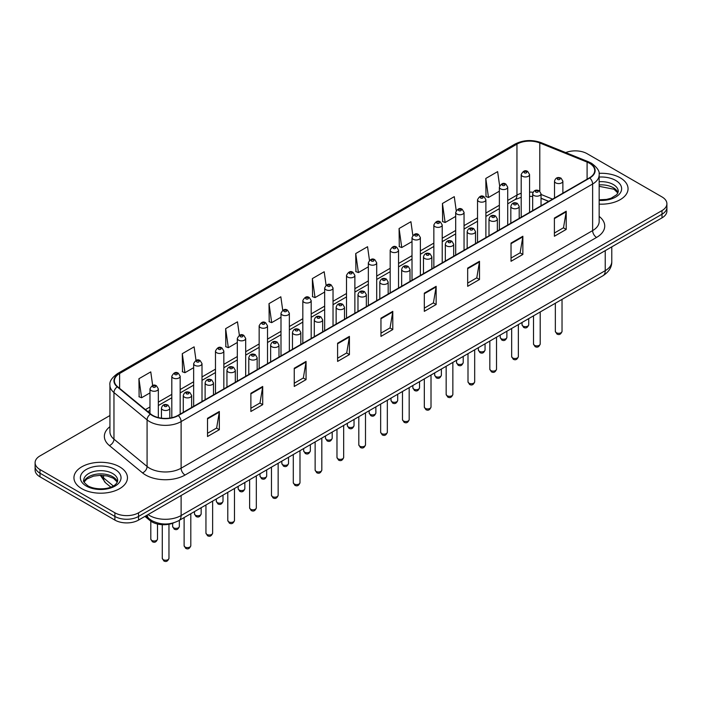 <?xml version="1.0" encoding="UTF-8"?>
<svg xmlns="http://www.w3.org/2000/svg" width="702" height="702" viewBox="0 0 702 702"><rect width="100%" height="100%" fill="white"/><g stroke="black" fill="none" stroke-linecap="round" stroke-linejoin="round"><path stroke-width="1.05" d="M548.631 201.395L541.031 198.324M173.92 522.753A16.725 9.652 180 0 1 150.079 520.612L144.945 516.382M620.217 177.808A26.755 15.444 0 0 0 599.052 173.341A26.755 15.444 0 0 1 620.217 177.808A26.755 15.444 0 0 1 628.053 188.733A26.755 15.444 0 0 0 620.217 177.808M119.621 466.83A26.755 15.444 0 0 0 90.461 463.478A26.755 15.444 0 0 0 73.947 477.755A26.755 15.444 0 0 0 81.783 488.68A26.755 15.444 0 0 0 110.942 492.023A26.755 15.444 0 0 0 127.457 477.755A26.755 15.444 0 0 0 119.621 466.83A26.755 15.444 0 0 0 90.461 463.478A26.755 15.444 0 0 0 73.947 477.755A26.755 15.444 0 0 0 81.783 488.68A26.755 15.444 0 0 0 110.942 492.023A26.755 15.444 0 0 0 127.457 477.755A26.755 15.444 0 0 0 119.621 466.83M589.478 163.25A17.84 10.302 180 0 1 594.699 170.533A17.84 10.302 180 0 1 589.478 177.808L177.957 415.4A17.84 10.302 180 0 1 150.737 414.022L117.62 386.714A17.84 10.302 180 0 1 114.391 380.809A17.84 10.302 180 0 1 119.612 373.525L516.953 144.129A17.84 10.302 180 0 1 539.794 142.971L587.091 162.092A17.84 10.302 180 0 1 589.478 163.25M589.785 163.066A18.287 10.556 0 0 0 587.346 161.881L540.057 142.76A18.287 10.556 0 0 0 516.637 143.945L119.296 373.35A18.287 10.556 0 0 0 117.252 386.863L150.368 414.171A18.287 10.556 0 0 0 178.273 415.584L589.785 177.992A18.287 10.556 0 0 0 589.785 163.066M109.933 415.531L39.996 455.905A16.725 9.652 0 0 0 35.1 462.732L35.1 470.015A16.725 9.652 0 0 0 39.996 476.842L114.891 520.085L114.891 516.444A16.725 9.652 0 0 0 138.54 516.444L662.004 214.224A16.725 9.652 0 0 0 666.9 207.397A16.725 9.652 0 0 1 662.004 214.224L138.54 516.444A16.725 9.652 0 0 1 114.891 516.444L39.996 473.201L114.891 516.444L114.891 512.802A16.725 9.652 0 0 0 138.54 512.802L662.004 210.582A16.725 9.652 0 0 0 666.9 203.755A16.725 9.652 0 0 0 662.004 196.929L587.109 153.685A16.725 9.652 0 0 0 565.724 152.597M35.1 466.374A16.725 9.652 0 0 0 39.996 473.201A16.725 9.652 0 0 1 35.1 466.374M207.52 418.313L207.52 436.521L219.349 429.694L219.349 411.486L207.52 418.313M207.52 433.283L216.628 428.027L219.296 412.092A4.458 2.571 -120 0 0 219.349 411.486M216.549 428.08L219.349 429.694M250.877 393.278L250.877 411.486L262.706 404.659L262.706 386.451L250.877 393.278M250.877 408.257L259.986 402.992L262.653 387.056A4.458 2.571 -120 0 0 262.706 386.451M259.907 403.045L262.706 404.659M294.243 368.243L294.243 386.451L306.063 379.624L306.063 361.416L294.243 368.243M294.243 383.222L303.343 377.966L306.019 362.021A4.458 2.571 -120 0 0 306.063 361.416M303.264 378.009L306.063 379.624M337.601 343.217L337.601 361.416L349.42 354.589L349.42 336.381L337.601 343.217M337.601 358.187L346.709 352.93L349.377 336.986A4.458 2.571 -120 0 0 349.42 336.381M346.63 352.974L349.42 354.589M554.396 218.05L554.396 236.249L566.216 229.422L566.216 211.223L554.396 218.05M554.396 233.02L563.504 227.764L566.172 211.828A4.458 2.571 -120 0 0 566.216 211.223M563.416 227.808L566.216 229.422M511.03 243.076L511.03 261.284L522.858 254.457L522.858 236.249L511.03 243.076M511.03 258.055L520.138 252.799L522.814 236.855A4.458 2.571 -120 0 0 522.858 236.249M520.059 252.843L522.858 254.457M467.672 268.111L467.672 286.319L479.501 279.493L479.501 261.284L467.672 268.111M467.672 283.09L476.781 277.834L479.448 261.89A4.458 2.571 -120 0 0 479.501 261.284M476.702 277.878L479.501 279.493M424.315 293.146L424.315 311.355L436.144 304.528L436.144 286.319L424.315 293.146M424.315 308.125L433.424 302.86L436.091 286.925A4.458 2.571 -120 0 0 436.144 286.319M433.345 302.913L436.144 304.528M380.958 318.182L380.958 336.39L392.787 329.554L392.787 311.355L380.958 318.182M380.958 333.152L390.066 327.895L392.734 311.96A4.458 2.571 -120 0 0 392.787 311.355M389.987 327.939L392.787 329.554M599.157 204.133A26.755 15.444 0 0 0 628.053 188.733A26.755 15.444 0 0 1 599.157 204.133M35.1 462.732A16.725 9.652 0 0 0 39.996 469.559L114.891 512.802M239.373 335.319L237.478 321.823L225.649 328.65L225.842 346.744M196.016 360.389L194.121 346.849L182.292 353.676L182.485 371.779M152.667 385.495L150.763 371.885L138.935 378.711L139.128 396.805M369.463 260.302L367.558 246.718L355.73 253.545L355.923 271.648M412.837 235.398L410.916 221.692L399.087 228.519L399.28 246.613M456.221 210.565L454.273 196.657L442.444 203.483L442.637 221.578M499.631 185.855L497.63 171.621L485.81 178.448L485.995 196.542M282.73 310.275L280.835 296.788L269.015 303.615L269.199 321.709M326.097 285.266L324.192 271.753L312.372 278.58L312.565 296.674M312.372 278.58L315.04 297.604L324.666 292.05M315.04 297.604L312.372 296.604M355.73 253.545L358.397 272.569L368.339 266.83M358.397 272.569L355.73 271.577M399.087 228.519L401.755 247.534L412.013 241.62M401.755 247.534L399.087 246.542M442.444 203.483L445.121 222.508L455.686 216.4M445.121 222.508L442.444 221.507M485.81 178.448L488.478 197.473L499.368 191.19M488.478 197.473L485.81 196.472M269.015 303.615L271.683 322.639L280.993 317.26M271.683 322.639L269.015 321.639M225.649 328.65L228.325 347.674L237.32 342.479M228.325 347.674L225.649 346.674M182.292 353.676L184.959 372.701L193.647 367.69M184.959 372.701L182.292 371.709M138.935 378.711L141.602 397.736L149.974 392.909M141.602 397.736L138.935 396.735M114.891 520.085A16.725 9.652 0 0 0 138.54 520.085L662.004 217.866A16.725 9.652 0 0 0 666.9 211.039L666.9 203.755M150.079 519.462L150.079 520.612M599.157 216.4A27.869 16.093 180 0 1 596.568 237.434L185.056 475.026A5.572 3.22 60 0 1 181.116 468.199L592.628 230.607A22.297 12.873 0 0 0 599.157 221.507L599.157 174.895A22.297 12.873 180 0 1 592.628 184.003A5.572 3.22 -120 0 0 589.785 177.992M185.056 475.026A27.869 16.093 180 0 1 145.639 475.026A27.869 16.093 180 0 1 142.515 472.876L109.398 445.568A27.869 16.093 180 0 1 109.933 426.684M149.579 468.199A22.297 12.873 0 0 0 181.116 468.199L181.116 421.586A22.297 12.873 180 0 1 147.078 419.866L113.961 392.567A22.297 12.873 180 0 1 109.933 385.179L109.933 431.791A22.297 12.873 0 0 0 113.961 439.171L147.078 466.479A22.297 12.873 0 0 0 149.579 468.199M599.157 174.895C599.903 171.42 597.341 167.532 591.47 163.241L588.539 161.82A5.572 2.615 112 0 0 587.346 161.881M588.539 161.82L541.251 142.699C532.011 139.435 523.244 139.909 514.952 144.121A5.572 3.22 60 0 1 516.637 143.945M119.296 373.35A5.572 3.22 -120 0 0 117.62 373.525C111.829 377.685 109.266 381.572 109.933 385.179M117.252 386.863A5.572 3.729 129.5 0 0 113.961 392.567L113.961 439.171A5.572 3.729 -50.5 0 1 109.398 445.568M541.251 142.699A5.572 2.615 112 0 0 540.057 142.76M150.368 414.171A5.572 3.729 129.5 0 0 147.078 419.866L147.078 466.479A5.572 3.729 -50.5 0 1 142.515 472.876M178.273 415.584A5.572 3.22 60 0 1 181.116 421.586L592.628 184.003L592.628 230.607A5.572 3.22 60 0 0 596.568 237.434M138.54 512.802L138.54 520.085M662.004 210.582L662.004 217.866M39.996 469.559L39.996 476.842M119.612 373.525L119.612 388.364M587.091 162.092L587.091 179.185M539.794 142.971L539.794 191.181M552.571 199.114L541.031 194.454M533.029 192.287A17.84 10.302 0 0 0 529.562 192.085M521.2 193.287A17.84 10.302 0 0 0 516.953 195.103L507.721 200.43M516.953 144.129L516.953 195.103A10.03 5.791 60 0 1 514.873 199.701L507.721 203.826M499.368 205.256L485.889 213.039M477.527 217.866L464.048 225.649M455.686 230.475L442.216 238.25M433.854 243.085L420.375 250.86M412.013 255.686L398.543 263.469M390.18 268.296L376.702 276.079M368.339 280.905L354.87 288.68M346.507 293.515L333.029 301.29M324.666 306.116L311.188 313.899M302.825 318.726L289.356 326.509M280.993 331.335L267.515 339.119M259.152 343.945L245.682 351.72M237.32 356.546L223.841 364.329M215.479 369.155L202.009 376.939M193.647 381.765L180.168 389.549M171.806 394.375L158.327 402.149M149.974 406.976L145.393 409.617M548.753 201.325L541.795 198.508A10.03 4.703 -68 0 1 541.031 198.008M380.958 318.752L392.734 311.96M424.315 293.726L436.091 286.925M467.672 268.69L479.448 261.89M511.03 243.655L522.814 236.855M554.396 218.62L566.172 211.828M337.601 343.787L349.377 336.986M294.243 368.822L306.019 362.021M250.877 393.857L262.653 387.056M207.52 418.892L219.296 412.092M148.078 514.575A22.297 12.873 0 0 0 149.579 515.531A22.297 12.873 0 0 0 181.116 515.531L605.238 270.665A22.297 12.873 0 0 0 611.775 261.556C611.933 267.093 608.985 271.832 602.93 275.763L178.799 520.638A11.153 6.441 60 0 0 181.116 515.531L181.116 495.507M605.238 250.632L605.238 270.665A11.153 6.441 60 0 1 602.93 275.763M147.174 515.092A11.153 7.459 129.5 0 0 149.122 518.725L145.735 515.926M101.097 475.28A22.297 12.873 0 0 0 103.571 477.939L103.571 475.403M110.802 487.127L105.616 482.853A11.153 7.459 129.5 0 1 103.571 477.939L113.294 485.951M562.03 331.362C560.933 334.363 559.222 335.249 556.905 334.003L555.343 331.362A3.343 1.931 0 0 0 556.326 332.722A3.343 1.931 0 0 0 559.968 333.143A3.343 1.931 0 0 0 562.03 331.362L562.03 299.377M555.73 182.862A4.177 2.413 180 0 1 554.51 181.16C555.58 177.729 557.765 176.728 561.065 178.176L562.872 181.16A4.177 2.413 180 0 1 560.293 183.389A4.177 2.413 180 0 1 555.73 182.862M559.678 178.308A1.395 0.807 0 0 0 557.704 178.308A1.395 0.807 0 0 0 557.704 179.449A1.395 0.807 0 0 0 559.678 179.449A1.395 0.807 0 0 0 559.678 178.308M523.016 326.097A3.343 1.931 0 0 0 526.658 326.518A3.343 1.931 0 0 0 528.729 324.736C527.623 327.746 525.912 328.624 523.595 327.378L522.034 324.736A3.343 1.931 0 0 0 523.016 326.097M529.562 212.399L529.562 174.535A4.177 2.413 180 0 1 526.983 176.764A4.177 2.413 180 0 1 522.428 176.237A4.177 2.413 180 0 1 521.2 174.535L521.2 217.225M524.394 172.824A1.395 0.807 0 0 0 526.368 172.824A1.395 0.807 0 0 0 526.368 171.692A1.395 0.807 0 0 0 524.394 171.692A1.395 0.807 0 0 0 524.394 172.824M618.006 192.866A16.988 9.81 0 0 0 613.311 187.715A16.988 9.81 0 0 0 599.157 184.924M599.157 199.789L606.493 199.429L611.109 198.218L616.9 194.594L618.286 191.47A16.988 9.81 0 0 0 613.311 184.529A16.988 9.81 0 0 0 599.157 181.739M599.157 200.412A20.332 11.741 0 0 0 619.647 193.796A20.332 11.741 0 0 0 615.68 180.432A20.332 11.741 0 0 0 599.157 177.062M540.198 343.962C539.092 346.972 537.381 347.85 535.064 346.604L533.511 343.962A3.343 1.931 0 0 0 534.485 345.331A3.343 1.931 0 0 0 538.136 345.753A3.343 1.931 0 0 0 540.198 343.962L540.198 311.986M533.897 195.472A4.177 2.413 180 0 1 532.669 193.761C533.739 190.339 535.924 189.338 539.233 190.786L541.031 193.761A4.177 2.413 180 0 1 538.452 195.998A4.177 2.413 180 0 1 533.897 195.472M537.837 190.918A1.395 0.807 0 0 0 535.863 190.918A1.395 0.807 0 0 0 535.863 192.058A1.395 0.807 0 0 0 537.837 192.058A1.395 0.807 0 0 0 537.837 190.918M518.357 356.572C517.26 359.582 515.549 360.459 513.223 359.213L511.67 356.572A3.343 1.931 0 0 0 512.653 357.941A3.343 1.931 0 0 0 516.295 358.353A3.343 1.931 0 0 0 518.357 356.572L518.357 324.596M512.056 208.082A4.177 2.413 180 0 1 510.837 206.37C511.898 202.939 514.092 201.948 517.392 203.387L519.199 206.37A4.177 2.413 180 0 1 516.619 208.599A4.177 2.413 180 0 1 512.056 208.082M515.996 203.527A1.395 0.807 0 0 0 514.031 203.527A1.395 0.807 0 0 0 514.031 204.668A1.395 0.807 0 0 0 515.996 204.668A1.395 0.807 0 0 0 515.996 203.527M496.525 369.182C495.419 372.192 493.708 373.069 491.391 371.823L489.829 369.182A3.343 1.931 0 0 0 490.812 370.542A3.343 1.931 0 0 0 494.454 370.963A3.343 1.931 0 0 0 496.525 369.182L496.525 337.197M490.224 220.682A4.177 2.413 180 0 1 488.996 218.98C490.066 215.549 492.251 214.558 495.559 215.997L497.358 218.98A4.177 2.413 180 0 1 494.778 221.209A4.177 2.413 180 0 1 490.224 220.682M494.164 216.137A1.395 0.807 0 0 0 492.19 216.137A1.395 0.807 0 0 0 492.19 217.269A1.395 0.807 0 0 0 494.164 217.269A1.395 0.807 0 0 0 494.164 216.137M474.684 381.791C473.587 384.793 471.876 385.679 469.55 384.433L467.997 381.791A3.343 1.931 0 0 0 468.98 383.152A3.343 1.931 0 0 0 472.621 383.573A3.343 1.931 0 0 0 474.684 381.791L474.684 349.807M468.383 233.292A4.177 2.413 180 0 1 467.163 231.59C468.225 228.159 470.419 227.158 473.718 228.606L475.517 231.59A4.177 2.413 180 0 1 472.937 233.819A4.177 2.413 180 0 1 468.383 233.292M472.323 228.747A1.395 0.807 0 0 0 470.358 228.747A1.395 0.807 0 0 0 470.358 229.879A1.395 0.807 0 0 0 472.323 229.879A1.395 0.807 0 0 0 472.323 228.747M501.175 338.706A3.343 1.931 0 0 0 504.826 339.127A3.343 1.931 0 0 0 506.888 337.346C505.791 340.347 504.08 341.233 501.754 339.987L500.201 337.346A3.343 1.931 0 0 0 501.175 338.706M507.721 225.009L507.721 187.144A4.177 2.413 180 0 1 505.142 189.373A4.177 2.413 180 0 1 500.587 188.847A4.177 2.413 180 0 1 499.368 187.144L499.368 229.835M502.562 185.433A1.395 0.807 0 0 0 504.527 185.433A1.395 0.807 0 0 0 504.527 184.301A1.395 0.807 0 0 0 502.562 184.301A1.395 0.807 0 0 0 502.562 185.433M479.343 351.316A3.343 1.931 0 0 0 482.985 351.737A3.343 1.931 0 0 0 485.056 349.947C483.95 352.957 482.239 353.843 479.922 352.588L478.36 349.947A3.343 1.931 0 0 0 479.343 351.316M485.889 237.618L485.889 199.745A4.177 2.413 180 0 1 483.309 201.983A4.177 2.413 180 0 1 478.755 201.456A4.177 2.413 180 0 1 477.527 199.745L477.527 242.444M480.721 198.043A1.395 0.807 0 0 0 482.695 198.043A1.395 0.807 0 0 0 482.695 196.902A1.395 0.807 0 0 0 480.721 196.902A1.395 0.807 0 0 0 480.721 198.043M457.502 363.926A3.343 1.931 0 0 0 461.153 364.338A3.343 1.931 0 0 0 463.215 362.557C462.118 365.567 460.407 366.444 458.081 365.198L456.528 362.557A3.343 1.931 0 0 0 457.502 363.926M464.048 250.228L464.048 212.355A4.177 2.413 180 0 1 461.468 214.584A4.177 2.413 180 0 1 456.914 214.066A4.177 2.413 180 0 1 455.686 212.355L455.686 255.054M458.889 210.653A1.395 0.807 0 0 0 460.854 210.653A1.395 0.807 0 0 0 460.854 209.512A1.395 0.807 0 0 0 458.889 209.512A1.395 0.807 0 0 0 458.889 210.653M117.41 481.888A16.988 9.81 0 0 0 112.715 476.737A16.988 9.81 0 0 0 95.656 474.306A16.988 9.81 0 0 0 83.994 481.888M112.715 473.552A16.988 9.81 0 0 0 94.2 471.419A16.988 9.81 0 0 0 83.713 480.484C82.818 481.01 84.249 482.809 87.996 485.889C96.727 490.996 116.155 489.575 117.69 480.484A16.988 9.81 0 0 0 112.715 473.552M86.32 486.056A20.332 11.741 0 0 0 115.084 486.056A20.332 11.741 0 0 0 115.084 469.454A20.332 11.741 0 0 0 86.32 469.454A20.332 11.741 0 0 0 86.32 486.056M452.851 394.392C451.746 397.402 450.035 398.28 447.718 397.034L446.156 394.392A3.343 1.931 0 0 0 447.139 395.761A3.343 1.931 0 0 0 450.781 396.182A3.343 1.931 0 0 0 452.851 394.392L452.851 362.416M446.551 245.902A4.177 2.413 180 0 1 445.322 244.191C446.393 240.768 448.578 239.768 451.886 241.216L453.685 244.191A4.177 2.413 180 0 1 451.105 246.428A4.177 2.413 180 0 1 446.551 245.902M450.491 241.348A1.395 0.807 0 0 0 448.517 241.348A1.395 0.807 0 0 0 448.517 242.488A1.395 0.807 0 0 0 450.491 242.488A1.395 0.807 0 0 0 450.491 241.348M431.01 407.002C429.914 410.012 428.202 410.889 425.877 409.643L424.324 407.002A3.343 1.931 0 0 0 425.298 408.371A3.343 1.931 0 0 0 428.948 408.783A3.343 1.931 0 0 0 431.01 407.002L431.01 375.026M424.71 258.512A4.177 2.413 180 0 1 423.481 256.8C424.552 253.369 426.737 252.378 430.045 253.817L431.844 256.8A4.177 2.413 180 0 1 429.264 259.029A4.177 2.413 180 0 1 424.71 258.512M428.65 253.957A1.395 0.807 0 0 0 426.684 253.957A1.395 0.807 0 0 0 426.684 255.098A1.395 0.807 0 0 0 428.65 255.098A1.395 0.807 0 0 0 428.65 253.957M409.178 419.612C408.073 422.622 406.361 423.499 404.045 422.253L402.483 419.612A3.343 1.931 0 0 0 403.466 420.972A3.343 1.931 0 0 0 407.107 421.393A3.343 1.931 0 0 0 409.178 419.612L409.178 387.636M402.869 271.112A4.177 2.413 180 0 1 401.649 269.41C402.72 265.979 404.905 264.987 408.204 266.427L410.012 269.41A4.177 2.413 180 0 1 407.432 271.639A4.177 2.413 180 0 1 402.869 271.112M406.818 266.567A1.395 0.807 0 0 0 404.843 266.567A1.395 0.807 0 0 0 404.843 267.699A1.395 0.807 0 0 0 406.818 267.699A1.395 0.807 0 0 0 406.818 266.567M435.67 376.526A3.343 1.931 0 0 0 439.312 376.948A3.343 1.931 0 0 0 441.374 375.166C440.277 378.176 438.566 379.054 436.249 377.808L434.687 375.166A3.343 1.931 0 0 0 435.67 376.526M442.216 262.829L442.216 224.965A4.177 2.413 180 0 1 439.636 227.194A4.177 2.413 180 0 1 435.073 226.676A4.177 2.413 180 0 1 433.854 224.965L433.854 267.655M437.048 223.254A1.395 0.807 0 0 0 439.022 223.254A1.395 0.807 0 0 0 439.022 222.122A1.395 0.807 0 0 0 437.048 222.122A1.395 0.807 0 0 0 437.048 223.254M413.829 389.136A3.343 1.931 0 0 0 417.479 389.557A3.343 1.931 0 0 0 419.542 387.776C418.436 390.777 416.725 391.663 414.408 390.417L412.855 387.776A3.343 1.931 0 0 0 413.829 389.136M420.375 275.438L420.375 237.574A4.177 2.413 180 0 1 417.795 239.803A4.177 2.413 180 0 1 413.241 239.277A4.177 2.413 180 0 1 412.013 237.574L412.013 280.265M415.207 235.863A1.395 0.807 0 0 0 417.181 235.863A1.395 0.807 0 0 0 417.181 234.731A1.395 0.807 0 0 0 415.207 234.731A1.395 0.807 0 0 0 415.207 235.863M391.997 401.746A3.343 1.931 0 0 0 395.638 402.167A3.343 1.931 0 0 0 397.701 400.377C396.604 403.387 394.893 404.273 392.567 403.018L391.014 400.377A3.343 1.931 0 0 0 391.997 401.746M398.543 288.048L398.543 250.184A4.177 2.413 180 0 1 395.963 252.413A4.177 2.413 180 0 1 391.4 251.886A4.177 2.413 180 0 1 390.18 250.184L390.18 292.874M393.374 248.473A1.395 0.807 0 0 0 395.34 248.473A1.395 0.807 0 0 0 395.34 247.332A1.395 0.807 0 0 0 393.374 247.332A1.395 0.807 0 0 0 393.374 248.473M387.337 432.221C386.232 435.222 384.52 436.109 382.204 434.863L380.651 432.221A3.343 1.931 0 0 0 381.625 433.582A3.343 1.931 0 0 0 385.275 434.003A3.343 1.931 0 0 0 387.337 432.221L387.337 400.237M381.037 283.722A4.177 2.413 180 0 1 379.808 282.02C380.879 278.589 383.064 277.597 386.372 279.036L388.171 282.02A4.177 2.413 180 0 1 385.591 284.249A4.177 2.413 180 0 1 381.037 283.722M384.977 279.177A1.395 0.807 0 0 0 383.002 279.177A1.395 0.807 0 0 0 383.002 280.309A1.395 0.807 0 0 0 384.977 280.309A1.395 0.807 0 0 0 384.977 279.177M365.496 444.822C364.399 447.832 362.688 448.718 360.363 447.464L358.81 444.822A3.343 1.931 0 0 0 359.793 446.191A3.343 1.931 0 0 0 363.434 446.612A3.343 1.931 0 0 0 365.496 444.822L365.496 412.846M359.196 296.332A4.177 2.413 180 0 1 357.976 294.621C359.047 291.198 361.232 290.198 364.531 291.646L366.339 294.621A4.177 2.413 180 0 1 363.759 296.858A4.177 2.413 180 0 1 359.196 296.332M363.145 291.778A1.395 0.807 0 0 0 361.17 291.778A1.395 0.807 0 0 0 361.17 292.918A1.395 0.807 0 0 0 363.145 292.918A1.395 0.807 0 0 0 363.145 291.778M343.664 457.432C342.558 460.442 340.847 461.319 338.531 460.073L336.978 457.432A3.343 1.931 0 0 0 337.952 458.801A3.343 1.931 0 0 0 341.602 459.213A3.343 1.931 0 0 0 343.664 457.432L343.664 425.456M337.364 308.941A4.177 2.413 180 0 1 336.135 307.23C337.206 303.799 339.391 302.808 342.699 304.247L344.498 307.23A4.177 2.413 180 0 1 341.918 309.459A4.177 2.413 180 0 1 337.364 308.941M341.304 304.387A1.395 0.807 0 0 0 339.329 304.387A1.395 0.807 0 0 0 339.329 305.528A1.395 0.807 0 0 0 341.304 305.528A1.395 0.807 0 0 0 341.304 304.387M321.823 470.042C320.726 473.051 319.015 473.929 316.69 472.683L315.137 470.042A3.343 1.931 0 0 0 316.119 471.402A3.343 1.931 0 0 0 319.761 471.823A3.343 1.931 0 0 0 321.823 470.042L321.823 438.066M315.523 321.551A4.177 2.413 180 0 1 314.303 319.84C315.365 316.409 317.558 315.417 320.858 316.856L322.666 319.84A4.177 2.413 180 0 1 320.077 322.069A4.177 2.413 180 0 1 315.523 321.551M319.463 316.997A1.395 0.807 0 0 0 317.497 316.997A1.395 0.807 0 0 0 317.497 318.129A1.395 0.807 0 0 0 319.463 318.129A1.395 0.807 0 0 0 319.463 316.997M299.991 482.651C298.885 485.652 297.174 486.539 294.858 485.293L293.296 482.651A3.343 1.931 0 0 0 294.278 484.011A3.343 1.931 0 0 0 297.92 484.433A3.343 1.931 0 0 0 299.991 482.651L299.991 450.666M293.69 334.152A4.177 2.413 180 0 1 292.462 332.45C293.533 329.019 295.717 328.027 299.026 329.466L300.825 332.45A4.177 2.413 180 0 1 298.245 334.678A4.177 2.413 180 0 1 293.69 334.152M297.63 329.607A1.395 0.807 0 0 0 295.656 329.607A1.395 0.807 0 0 0 295.656 330.739A1.395 0.807 0 0 0 297.63 330.739A1.395 0.807 0 0 0 297.63 329.607M370.156 414.355A3.343 1.931 0 0 0 373.797 414.768A3.343 1.931 0 0 0 375.868 412.987C374.763 415.996 373.052 416.874 370.735 415.628L369.173 412.987A3.343 1.931 0 0 0 370.156 414.355M376.702 300.658L376.702 262.785A4.177 2.413 180 0 1 374.122 265.014A4.177 2.413 180 0 1 369.568 264.496A4.177 2.413 180 0 1 368.339 262.785L368.339 305.484M371.533 261.083A1.395 0.807 0 0 0 373.508 261.083A1.395 0.807 0 0 0 373.508 259.942A1.395 0.807 0 0 0 371.533 259.942A1.395 0.807 0 0 0 371.533 261.083M348.324 426.965A3.343 1.931 0 0 0 351.965 427.378A3.343 1.931 0 0 0 354.027 425.596C352.93 428.606 351.219 429.484 348.894 428.238L347.341 425.596A3.343 1.931 0 0 0 348.324 426.965M354.87 313.259L354.87 275.395A4.177 2.413 180 0 1 352.281 277.623A4.177 2.413 180 0 1 347.727 277.106A4.177 2.413 180 0 1 346.507 275.395L346.507 318.085M349.701 273.692A1.395 0.807 0 0 0 351.667 273.692A1.395 0.807 0 0 0 351.667 272.551A1.395 0.807 0 0 0 349.701 272.551A1.395 0.807 0 0 0 349.701 273.692M326.483 439.566A3.343 1.931 0 0 0 330.124 439.987A3.343 1.931 0 0 0 332.195 438.206C331.09 441.207 329.378 442.093 327.062 440.847L325.5 438.206A3.343 1.931 0 0 0 326.483 439.566M333.029 325.868L333.029 288.004A4.177 2.413 180 0 1 330.449 290.233A4.177 2.413 180 0 1 325.895 289.707A4.177 2.413 180 0 1 324.666 288.004L324.666 330.695M327.86 286.293A1.395 0.807 0 0 0 329.835 286.293A1.395 0.807 0 0 0 329.835 285.161A1.395 0.807 0 0 0 327.86 285.161A1.395 0.807 0 0 0 327.86 286.293M304.642 452.176A3.343 1.931 0 0 0 308.292 452.597A3.343 1.931 0 0 0 310.354 450.807C309.257 453.817 307.546 454.703 305.221 453.448L303.668 450.807A3.343 1.931 0 0 0 304.642 452.176M311.188 338.478L311.188 300.614A4.177 2.413 180 0 1 308.608 302.843A4.177 2.413 180 0 1 304.054 302.316A4.177 2.413 180 0 1 302.825 300.614L302.825 343.304M306.028 298.903A1.395 0.807 0 0 0 307.994 298.903A1.395 0.807 0 0 0 307.994 297.762A1.395 0.807 0 0 0 306.028 297.762A1.395 0.807 0 0 0 306.028 298.903M282.809 464.785A3.343 1.931 0 0 0 286.451 465.198A3.343 1.931 0 0 0 288.522 463.417C287.416 466.426 285.705 467.304 283.389 466.058L281.827 463.417A3.343 1.931 0 0 0 282.809 464.785M289.356 351.088L289.356 313.215A4.177 2.413 180 0 1 286.776 315.444A4.177 2.413 180 0 1 282.213 314.926A4.177 2.413 180 0 1 280.993 313.215L280.993 355.914M284.187 311.512A1.395 0.807 0 0 0 286.162 311.512A1.395 0.807 0 0 0 286.162 310.372A1.395 0.807 0 0 0 284.187 310.372A1.395 0.807 0 0 0 284.187 311.512M278.15 495.252C277.053 498.262 275.342 499.148 273.017 497.893L271.463 495.252A3.343 1.931 0 0 0 272.437 496.621A3.343 1.931 0 0 0 276.088 497.042A3.343 1.931 0 0 0 278.15 495.252L278.15 463.276M271.849 346.762A4.177 2.413 180 0 1 270.63 345.059C271.692 341.628 273.877 340.628 277.185 342.076L278.984 345.059A4.177 2.413 180 0 1 276.404 347.288A4.177 2.413 180 0 1 271.849 346.762M275.789 342.207A1.395 0.807 0 0 0 273.824 342.207A1.395 0.807 0 0 0 273.824 343.348A1.395 0.807 0 0 0 275.789 343.348A1.395 0.807 0 0 0 275.789 342.207M256.318 507.862C255.212 510.872 253.501 511.749 251.184 510.503L249.622 507.862A3.343 1.931 0 0 0 250.605 509.231A3.343 1.931 0 0 0 254.247 509.643A3.343 1.931 0 0 0 256.318 507.862L256.318 475.886M250.017 359.371A4.177 2.413 180 0 1 248.789 357.66C249.859 354.229 252.044 353.238 255.352 354.677L257.151 357.66A4.177 2.413 180 0 1 254.572 359.889A4.177 2.413 180 0 1 250.017 359.371M253.957 354.817A1.395 0.807 0 0 0 251.983 354.817A1.395 0.807 0 0 0 251.983 355.958A1.395 0.807 0 0 0 253.957 355.958A1.395 0.807 0 0 0 253.957 354.817M234.477 520.472C233.38 523.481 231.669 524.359 229.343 523.113L227.79 520.472A3.343 1.931 0 0 0 228.764 521.84A3.343 1.931 0 0 0 232.415 522.253A3.343 1.931 0 0 0 234.477 520.472L234.477 488.495M228.176 371.981A4.177 2.413 180 0 1 226.948 370.27C228.018 366.839 230.203 365.847 233.512 367.286L235.31 370.27A4.177 2.413 180 0 1 232.731 372.499A4.177 2.413 180 0 1 228.176 371.981M232.116 367.427A1.395 0.807 0 0 0 230.151 367.427A1.395 0.807 0 0 0 230.151 368.568A1.395 0.807 0 0 0 232.116 368.568A1.395 0.807 0 0 0 232.116 367.427M212.636 533.081C211.539 536.082 209.828 536.969 207.511 535.723L205.949 533.081A3.343 1.931 0 0 0 206.932 534.441A3.343 1.931 0 0 0 210.574 534.863A3.343 1.931 0 0 0 212.636 533.081L212.636 501.096M206.335 384.582A4.177 2.413 180 0 1 205.116 382.88C206.186 379.449 208.371 378.457 211.671 379.896L213.478 382.88A4.177 2.413 180 0 1 210.898 385.108A4.177 2.413 180 0 1 206.335 384.582M210.284 380.036A1.395 0.807 0 0 0 208.31 380.036A1.395 0.807 0 0 0 208.31 381.168A1.395 0.807 0 0 0 210.284 381.168A1.395 0.807 0 0 0 210.284 380.036M190.804 545.682C189.698 548.692 187.987 549.578 185.67 548.323L184.117 545.682A3.343 1.931 0 0 0 185.091 547.051A3.343 1.931 0 0 0 188.741 547.472A3.343 1.931 0 0 0 190.804 545.682L190.804 513.706M184.503 397.192A4.177 2.413 180 0 1 183.275 395.489C184.345 392.058 186.53 391.058 189.838 392.506L191.637 395.489A4.177 2.413 180 0 1 189.057 397.718A4.177 2.413 180 0 1 184.503 397.192M188.443 392.637A1.395 0.807 0 0 0 186.469 392.637A1.395 0.807 0 0 0 186.469 393.778A1.395 0.807 0 0 0 188.443 393.778A1.395 0.807 0 0 0 188.443 392.637M168.963 558.292C167.866 561.302 166.155 562.179 163.829 560.933L162.276 558.292A3.343 1.931 0 0 0 163.259 559.661A3.343 1.931 0 0 0 166.9 560.073A3.343 1.931 0 0 0 168.963 558.292L168.963 524.254M162.662 409.801A4.177 2.413 180 0 1 161.442 408.09C162.504 404.659 164.698 403.668 167.997 405.107L169.805 408.09A4.177 2.413 180 0 1 167.216 410.319A4.177 2.413 180 0 1 162.662 409.801M166.602 405.247A1.395 0.807 0 0 0 164.637 405.247A1.395 0.807 0 0 0 164.637 406.388A1.395 0.807 0 0 0 166.602 406.388A1.395 0.807 0 0 0 166.602 405.247M260.968 477.395A3.343 1.931 0 0 0 264.619 477.808A3.343 1.931 0 0 0 266.681 476.026C265.575 479.036 263.864 479.914 261.548 478.667L259.994 476.026A3.343 1.931 0 0 0 260.968 477.395M267.515 363.689L267.515 325.825A4.177 2.413 180 0 1 264.935 328.053A4.177 2.413 180 0 1 260.381 327.536A4.177 2.413 180 0 1 259.152 325.825L259.152 368.515M262.355 324.122A1.395 0.807 0 0 0 264.321 324.122A1.395 0.807 0 0 0 264.321 322.981A1.395 0.807 0 0 0 262.355 322.981A1.395 0.807 0 0 0 262.355 324.122M239.136 489.996A3.343 1.931 0 0 0 242.778 490.417A3.343 1.931 0 0 0 244.84 488.636C243.743 491.646 242.032 492.523 239.715 491.277L238.153 488.636A3.343 1.931 0 0 0 239.136 489.996M245.682 376.298L245.682 338.434A4.177 2.413 180 0 1 243.103 340.663A4.177 2.413 180 0 1 238.54 340.137A4.177 2.413 180 0 1 237.32 338.434L237.32 381.125M240.514 336.723A1.395 0.807 0 0 0 242.488 336.723A1.395 0.807 0 0 0 242.488 335.591A1.395 0.807 0 0 0 240.514 335.591A1.395 0.807 0 0 0 240.514 336.723M217.295 502.606A3.343 1.931 0 0 0 220.946 503.027A3.343 1.931 0 0 0 223.008 501.237C221.902 504.247 220.191 505.133 217.874 503.878L216.321 501.237A3.343 1.931 0 0 0 217.295 502.606M223.841 388.908L223.841 351.044A4.177 2.413 180 0 1 221.262 353.273A4.177 2.413 180 0 1 216.707 352.746A4.177 2.413 180 0 1 215.479 351.044L215.479 393.734M218.673 349.333A1.395 0.807 0 0 0 220.647 349.333A1.395 0.807 0 0 0 220.647 348.192A1.395 0.807 0 0 0 218.673 348.192A1.395 0.807 0 0 0 218.673 349.333M195.463 515.215A3.343 1.931 0 0 0 199.105 515.637A3.343 1.931 0 0 0 201.167 513.846C200.07 516.856 198.359 517.734 196.034 516.488L194.48 513.846A3.343 1.931 0 0 0 195.463 515.215M202.009 401.518L202.009 363.645A4.177 2.413 180 0 1 199.421 365.874A4.177 2.413 180 0 1 194.866 365.356A4.177 2.413 180 0 1 193.647 363.645L193.647 406.344M196.841 361.942A1.395 0.807 0 0 0 198.806 361.942A1.395 0.807 0 0 0 198.806 360.802A1.395 0.807 0 0 0 196.841 360.802A1.395 0.807 0 0 0 196.841 361.942M173.622 527.825A3.343 1.931 0 0 0 177.264 528.237A3.343 1.931 0 0 0 179.335 526.456C178.229 529.466 176.518 530.343 174.201 529.097L172.639 526.456A3.343 1.931 0 0 0 173.622 527.825M180.168 414.119L180.168 376.254A4.177 2.413 180 0 1 177.588 378.483A4.177 2.413 180 0 1 173.034 377.966A4.177 2.413 180 0 1 171.806 376.254L171.806 417.716M175 374.552A1.395 0.807 0 0 0 176.974 374.552A1.395 0.807 0 0 0 176.974 373.411A1.395 0.807 0 0 0 175 373.411A1.395 0.807 0 0 0 175 374.552M151.781 540.426A3.343 1.931 0 0 0 155.432 540.847A3.343 1.931 0 0 0 157.494 539.066C156.397 542.076 154.686 542.953 152.36 541.707L150.807 539.066A3.343 1.931 0 0 0 151.781 540.426M158.327 417.585L158.327 388.864A4.177 2.413 180 0 1 155.747 391.093A4.177 2.413 180 0 1 151.193 390.566A4.177 2.413 180 0 1 149.974 388.864L149.974 413.39M153.168 387.153A1.395 0.807 0 0 0 155.133 387.153A1.395 0.807 0 0 0 155.133 386.021A1.395 0.807 0 0 0 153.168 386.021A1.395 0.807 0 0 0 153.168 387.153M514.952 144.121L117.62 373.525M541.795 198.508L541.031 198.218M532.669 196.455L529.562 196.332M521.2 197.288L514.873 199.701M499.368 208.652L485.889 216.435M477.527 221.262L464.048 229.036M455.686 233.871L442.216 241.646M433.854 246.472L420.375 254.256M412.013 259.082L398.543 266.865M390.18 271.692L376.702 279.466M368.339 284.301L354.87 292.076M346.507 296.902L333.029 304.686M324.666 309.512L311.188 317.295M302.825 322.121L289.356 329.905M280.993 334.731L267.515 342.506M259.152 347.332L245.682 355.115M237.32 359.942L223.841 367.725M215.479 372.551L202.009 380.335M193.647 385.161L180.168 392.936M171.806 397.762L158.327 405.545M149.974 410.372L147.815 411.618M178.799 520.638C169.831 525.14 160.863 525.14 151.886 520.638L149.122 518.725M611.775 261.556L611.775 246.867M105.616 482.853L100.307 475.28M555.343 331.362L555.343 303.238M554.51 197.999L554.51 181.16M562.872 193.173L562.872 181.16M528.729 324.736L528.729 318.611M529.562 174.535L527.764 171.551C525.333 169.805 523.148 170.797 521.2 174.535M522.034 324.736L522.034 322.472M617.927 193.059L614.004 189.25L599.157 186.328M533.511 343.962L533.511 315.847M532.669 210.609L532.669 193.761M541.031 205.783L541.031 193.761M511.67 356.572L511.67 328.457M510.837 223.21L510.837 206.37M519.199 218.383L519.199 206.37M489.829 369.182L489.829 341.067M488.996 235.819L488.996 218.98M497.358 230.993L497.358 218.98M467.997 381.791L467.997 353.668M467.163 248.429L467.163 231.59M475.517 243.603L475.517 231.59M506.888 337.346L506.888 331.212M507.721 187.144L505.923 184.161C503.501 182.406 501.316 183.406 499.368 187.144M500.201 337.346L500.201 335.082M485.056 349.947L485.056 343.822M485.889 199.745L484.09 196.771C481.66 195.016 479.475 196.007 477.527 199.745M478.36 349.947L478.36 347.683M463.215 362.557L463.215 356.432M464.048 212.355L462.249 209.371C459.828 207.625 457.634 208.617 455.686 212.355M456.528 362.557L456.528 360.293M117.331 482.081L113.408 478.264L107.432 476.009L100.684 475.272L93.498 476.123L86.785 479.045L84.073 482.081M446.156 394.392L446.156 366.277M445.322 261.039L445.322 244.191M453.685 256.212L453.685 244.191M424.324 407.002L424.324 378.887M423.481 273.64L423.481 256.8M431.844 268.813L431.844 256.8M402.483 419.612L402.483 391.497M401.649 286.249L401.649 269.41M410.012 281.423L410.012 269.41M441.374 375.166L441.374 369.041M442.216 224.965L440.408 221.981C437.987 220.235 435.802 221.227 433.854 224.965M434.687 375.166L434.687 372.902M419.542 387.776L419.542 381.642M420.375 237.574L418.576 234.591C416.146 232.836 413.961 233.836 412.013 237.574M412.855 387.776L412.855 385.512M397.701 400.377L397.701 394.252M398.543 250.184L396.735 247.201C394.313 245.446 392.128 246.437 390.18 250.184M391.014 400.377L391.014 398.113M380.651 432.221L380.651 404.098M379.808 298.859L379.808 282.02M388.171 294.033L388.171 282.02M358.81 444.822L358.81 416.707M357.976 311.469L357.976 294.621M366.339 306.642L366.339 294.621M336.978 457.432L336.978 429.317M336.135 324.078L336.135 307.23M344.498 319.243L344.498 307.23M315.137 470.042L315.137 441.927M314.303 336.679L314.303 319.84M322.666 331.853L322.666 319.84M293.296 482.651L293.296 454.527M292.462 349.289L292.462 332.45M300.825 344.463L300.825 332.45M375.868 412.987L375.868 406.862M376.702 262.785L374.903 259.801C372.472 258.055 370.287 259.047 368.339 262.785M369.173 412.987L369.173 410.723M354.027 425.596L354.027 419.471M354.87 275.395L353.062 272.411C350.64 270.665 348.455 271.656 346.507 275.395M347.341 425.596L347.341 423.332M332.195 438.206L332.195 432.072M333.029 288.004L331.23 285.021C328.799 283.266 326.614 284.266 324.666 288.004M325.5 438.206L325.5 435.942M310.354 450.807L310.354 444.682M311.188 300.614L309.389 297.63C306.967 295.875 304.773 296.867 302.825 300.614M303.668 450.807L303.668 448.543M288.522 463.417L288.522 457.292M289.356 313.215L287.548 310.231C285.126 308.485 282.941 309.477 280.993 313.215M281.827 463.417L281.827 461.153M271.463 495.252L271.463 467.137M270.63 361.899L270.63 345.059M278.984 357.072L278.984 345.059M249.622 507.862L249.622 479.747M248.789 374.508L248.789 357.66M257.151 369.673L257.151 357.66M227.79 520.472L227.79 492.356M226.948 387.109L226.948 370.27M235.31 382.283L235.31 370.27M205.949 533.081L205.949 504.957M205.116 399.719L205.116 382.88M213.478 394.893L213.478 382.88M184.117 545.682L184.117 517.567M183.275 412.328L183.275 395.489M191.637 407.502L191.637 395.489M162.276 558.292L162.276 524.692M161.442 418.164L161.442 408.09M169.805 418.085L169.805 408.09M266.681 476.026L266.681 469.901M267.515 325.825L265.716 322.841C263.294 321.095 261.1 322.086 259.152 325.825M259.994 476.026L259.994 473.762M244.84 488.636L244.84 482.511M245.682 338.434L243.875 335.451C241.453 333.696 239.268 334.696 237.32 338.434M238.153 488.636L238.153 486.372M223.008 501.237L223.008 495.112M223.841 351.044L222.043 348.06C219.612 346.305 217.427 347.297 215.479 351.044M216.321 501.237L216.321 498.973M201.167 513.846L201.167 507.721M202.009 363.645L200.202 360.661C197.78 358.915 195.595 359.907 193.647 363.645M194.48 513.846L194.48 511.582M179.335 526.456L179.335 520.331M180.168 376.254L178.369 373.271C175.939 371.525 173.754 372.516 171.806 376.254M172.639 526.456L172.639 523.262M157.494 539.066L157.494 524.025M158.327 388.864L156.528 385.881C154.107 384.126 151.922 385.126 149.974 388.864M150.807 539.066L150.807 521.165"/></g></svg>
